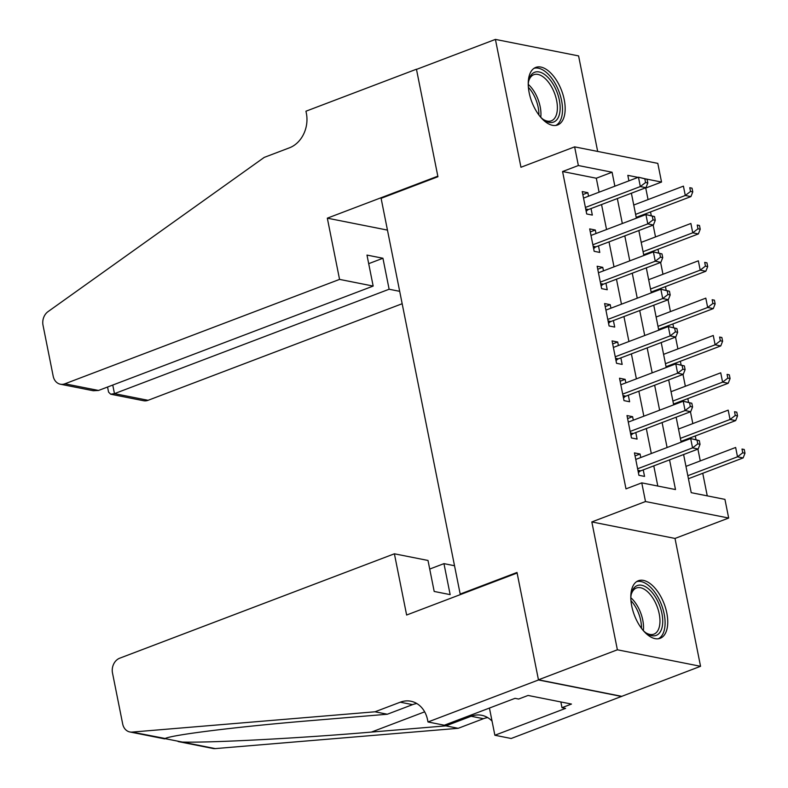 <?xml version="1.0" encoding="UTF-8"?>
<svg xmlns="http://www.w3.org/2000/svg" width="788" height="788" viewBox="0 0 788 788"><rect width="100%" height="100%" fill="white"/><g stroke="black" fill="none" stroke-linecap="round" stroke-linejoin="round"><path stroke-width="1.18" d="M666.806 612.995A30.781 15.927 69.2 0 0 638.329 580.746A30.781 15.927 69.2 0 0 631.74 606.041A30.781 15.927 69.2 0 0 660.206 638.29A30.781 15.927 69.2 0 0 666.806 612.995M564.228 99.672A30.781 15.927 69.2 0 0 535.761 67.413A30.781 15.927 69.2 0 0 529.162 92.708A30.781 15.927 69.2 0 0 557.638 124.967A30.781 15.927 69.2 0 0 564.228 99.672M683.6 454.538L691.224 492.677L724.94 499.375L728.673 518.041L645.5 501.532L641.767 482.867L675.493 489.555L669.554 459.877M428.002 721.975L538.49 679.975L517.115 573.024L406.628 615.024L394.394 553.797L119.737 658.187A11.84 9.643 -78.8 0 0 112.497 672.991L122.682 723.945A11.84 9.643 -78.8 0 0 129.843 731.963A11.84 9.643 -78.8 0 0 132.059 732.091L375.009 711.791L400.265 702.197A27.629 22.488 101.2 0 1 410.863 701.231A27.629 22.488 101.2 0 1 427.589 719.927L428.002 721.975L444.294 725.216L515.007 698.335L518.612 699.045L528.078 695.449L571.467 704.058L561.992 707.663L565.597 708.373L494.874 735.253L511.176 738.494L700.552 666.303L675.011 538.44L728.673 518.041M597.678 151.444L578.589 55.909L495.416 39.4L520.957 167.263L574.629 146.863L657.803 163.382L661.536 182.048L646.406 179.043M648.061 199.591L645.746 188.046L661.536 182.048M707.26 495.869L702.748 473.283M700.276 460.921L697.912 449.101M696.021 439.615L695.282 435.941M692.819 423.589L690.455 411.769M688.554 402.274L687.825 398.61M685.353 386.258L682.999 374.438M681.098 364.942L680.369 361.278M677.897 348.926L675.533 337.097M673.641 327.611L672.903 323.947M670.44 311.595L668.076 299.765M666.175 290.279L665.446 286.615M662.974 274.254L660.62 262.434M658.719 252.948L657.99 249.284M655.518 236.922L653.154 225.102M651.262 215.617L650.524 211.942M621.634 696.306L538.45 679.798L617.378 649.795L700.552 666.303M538.45 679.798L517.007 572.462L460.182 594.063L381.106 198.33L437.931 176.729L416.488 69.403L495.416 39.4M640.772 457.523L640.073 454.016L634.448 452.903L638.92 475.302L644.545 476.415L643.235 469.884M633.316 420.191L632.606 416.685L626.992 415.562L631.464 437.961L637.088 439.083L635.778 432.543M625.849 382.86L625.15 379.353L619.526 378.23L624.007 400.629L629.622 401.752L628.322 395.212M618.393 345.528L617.693 342.012L612.069 340.899L616.541 363.298L622.165 364.411L620.855 357.88M610.927 308.197L610.227 304.68L604.613 303.567L609.085 325.966L614.709 327.079L613.399 320.549M603.47 270.865L602.771 267.349L597.146 266.236L601.628 288.635L607.243 289.748L605.942 283.217M596.014 233.524L595.314 230.017L589.69 228.904L594.162 251.303L599.786 252.416L598.476 245.886M645.746 188.046L645.234 187.948M599.087 192.193L596.299 178.226L562.573 171.528L625.987 488.865L641.767 482.867M657.803 486.048L653.774 465.875M651.302 453.524L646.318 428.544M643.845 416.192L638.851 391.212M636.389 378.851L631.395 353.881M628.923 341.519L623.938 316.549M621.466 304.188L616.472 279.208M614.01 266.856L609.016 241.877M606.543 229.525L601.549 204.545M588.547 196.192L587.848 192.686L582.234 191.573L586.705 213.972L592.33 215.085L591.02 208.554M460.182 594.063L461.226 594.27M675.011 538.44L591.827 521.932L617.378 649.795M591.827 521.932L645.5 501.532M562.573 171.528L578.362 165.529L574.629 146.863M638.044 177.379L627.819 175.35L628.913 180.856M631.385 193.208L636.379 218.187M638.841 230.539L643.835 255.519M646.308 267.871L651.292 292.85M653.764 305.202L658.758 330.182M661.221 342.544L666.215 367.513M668.687 379.875L673.671 404.855M676.143 417.207L681.137 442.186M614.867 186.195L612.079 172.227L578.362 165.529M667.091 447.525L662.097 422.545M659.625 410.193L654.641 385.214M652.168 372.852L647.175 347.882M644.712 335.521L639.718 310.541M637.246 298.189L632.262 273.209M629.789 260.858L624.795 235.878M622.333 223.526L617.339 198.546M596.299 178.226L612.079 172.227M582.834 194.587L587.848 192.686M590.291 231.928L595.314 230.017M597.757 269.26L602.771 267.349M605.214 306.591L610.227 304.68M612.67 343.923L617.693 342.012M620.136 381.254L625.15 379.353M627.593 418.586L632.606 416.685M635.049 455.917L640.073 454.016M585.701 208.958L588.498 209.509L645.953 187.672L640.329 186.559L585.405 207.431M645.559 182.53L640.329 186.559L638.467 177.221L647.066 179.24L644.82 178.797L645.559 182.53L647.815 182.974L647.066 179.24M583.534 198.103L638.467 177.221L644.82 178.797M588.498 209.509A3.95 3.211 -78.8 0 0 587.365 210.229L586.183 211.351M645.953 187.672L647.815 182.974M636.212 217.389L690.909 196.596L685.294 195.483L683.423 186.145L633.749 205.028M635.611 214.366L685.294 195.483L690.524 191.454L692.77 191.898L692.022 188.165L689.776 187.721L690.524 191.454M689.776 187.721L692.022 188.165M692.77 191.898L690.909 196.596M528.236 84.592A26.644 13.78 -110.8 0 1 528.846 80.278A26.644 13.78 -110.8 0 1 554.791 87.163A26.644 13.78 -110.8 0 1 559.066 115.54A26.644 13.78 -110.8 0 1 543.917 119.943A26.644 13.78 -110.8 0 1 540.598 117.117M543.129 119.362A24.664 12.766 69.2 0 0 551.354 120.81A24.664 12.766 69.2 0 0 552.427 88.502A24.664 12.766 69.2 0 0 533.831 74.693A24.664 12.766 69.2 0 0 528.64 81.243M555.727 125.44A30.584 15.829 69.2 0 0 556.367 85.675A30.584 15.829 69.2 0 0 534.018 68.32M630.804 597.925A26.644 13.78 -110.8 0 1 631.415 593.6A26.644 13.78 -110.8 0 1 657.369 600.486A26.644 13.78 -110.8 0 1 661.644 628.873A26.644 13.78 -110.8 0 1 646.495 633.276A26.644 13.78 -110.8 0 1 643.166 630.449M645.697 632.695A24.664 12.766 69.2 0 0 653.932 634.133A24.664 12.766 69.2 0 0 655.005 601.825A24.664 12.766 69.2 0 0 636.399 588.015A24.664 12.766 69.2 0 0 631.208 594.566M658.305 638.773A30.584 15.829 69.2 0 0 658.945 599.008A30.584 15.829 69.2 0 0 636.596 581.652M339.559 279.395L64.902 383.795L98.51 390.464L373.167 286.074L339.559 279.395L327.325 218.168L437.823 176.167L416.448 69.216L305.951 111.207L306.365 113.265A27.629 22.488 -78.8 0 1 289.491 147.799L264.236 157.393L48.038 311.624A11.84 9.643 -78.8 0 0 43.015 325.237L53.19 376.191A11.84 9.643 -78.8 0 0 60.361 384.209A11.84 9.643 -78.8 0 0 64.902 383.795M387.46 230.106L327.325 218.168M399.693 291.333L389.124 289.235L382.938 258.247L366.981 255.085L373.167 286.074M389.124 289.235L114.467 393.636L148.075 400.304A11.84 9.643 101.2 0 1 143.534 400.718L110.665 394.197L114.467 393.636L112.753 385.046M402.166 303.725L148.075 400.304M382.938 258.247L368.695 263.665M107.552 387.026L108.567 392.099L110.665 394.197M60.361 384.209L93.23 390.73L98.51 390.464M394.394 553.797L428.002 560.465L434.188 591.453L450.155 594.625L443.959 563.637L429.716 569.054M443.959 563.637L454.518 565.735M375.009 711.791L387.322 714.233L312.826 720.459C241.02 726.29 171.193 734.859 164.948 738.612L182.343 742.069C211.509 742.867 300.78 738.149 371.384 732.082L445.88 725.866L471.135 716.262A27.629 22.488 101.2 0 1 481.734 715.297A27.629 22.488 101.2 0 1 492.047 721.119M445.88 725.866L458.183 728.309L483.438 718.705A27.629 22.488 101.2 0 1 487.673 717.592M416.813 703.526A27.629 22.488 101.2 0 0 412.577 704.639L387.322 714.233M165.244 738.504L132.059 732.091M182.343 742.069L215.232 748.6L458.183 728.309M538.49 679.975L621.673 696.494M489.437 708.057L494.874 735.253M215.232 748.6A11.84 9.643 101.2 0 1 213.026 748.482L178.157 741.557M560.859 701.96L561.992 707.663M593.167 246.289L595.955 246.841L653.41 225.004L647.795 223.891L592.862 244.763M653.025 219.862L647.795 223.891L645.924 214.553L654.523 216.572L652.277 216.129L653.025 219.862L655.271 220.305L654.523 216.572M591 235.435L645.924 214.553L652.277 216.129M595.955 246.841A3.95 3.211 -78.8 0 0 594.832 247.56L593.64 248.683M653.41 225.004L655.271 220.305M600.623 283.621L603.411 284.173L660.876 262.335L655.252 261.222L600.318 282.104M660.482 257.193L655.252 261.222L653.39 251.884L661.989 253.913L659.733 253.46L660.482 257.193L662.728 257.646L661.989 253.913M598.456 272.766L653.39 251.884L659.733 253.46M603.411 284.173A3.95 3.211 -78.8 0 0 602.288 284.892L601.106 286.014M660.876 262.335L662.728 257.646M608.08 320.952L610.877 321.514L668.332 299.667L662.708 298.554L607.784 319.435M667.938 294.525L662.708 298.554L660.846 289.226L669.445 291.245L667.2 290.792L667.938 294.525L670.194 294.978L669.445 291.245M605.913 310.098L660.846 289.226L667.2 290.792M610.877 321.514A3.95 3.211 -78.8 0 0 609.754 322.223L608.563 323.346M668.332 299.667L670.194 294.978M615.546 358.284L618.334 358.845L675.789 336.998L670.174 335.885L615.241 356.767M675.405 331.866L670.174 335.885L668.303 326.557L676.902 328.576L674.656 328.133L675.405 331.866L677.65 332.309L676.902 328.576M613.379 347.429L668.303 326.557L674.656 328.133M618.334 358.845A3.95 3.211 -78.8 0 0 617.211 359.564L616.019 360.687M675.789 336.998L677.65 332.309M643.678 254.721L698.375 233.928L692.75 232.815L690.889 223.477L641.205 242.369M643.067 251.697L692.75 232.815L697.981 228.786L700.227 229.239L699.488 225.506L697.232 225.053L697.981 228.786M697.232 225.053L699.488 225.506M700.227 229.239L698.375 233.928M651.134 292.053L705.831 271.259L700.207 270.146L698.345 260.818L648.662 279.701M650.533 289.029L700.207 270.146L705.447 266.117L707.693 266.571L706.944 262.837L704.699 262.384L705.447 266.117M704.699 262.384L706.944 262.837M707.693 266.571L705.831 271.259M658.591 329.384L713.288 308.601L707.673 307.478L705.812 298.15L656.128 317.032M657.99 326.36L707.673 307.478L712.904 303.459L715.149 303.902L714.401 300.169L712.155 299.726L712.904 303.459M712.155 299.726L714.401 300.169M715.149 303.902L713.288 308.601M666.057 366.716L720.754 345.932L715.13 344.809L713.268 335.481L663.585 354.364M665.446 363.692L715.13 344.809L720.36 340.79L722.606 341.234L721.867 337.5L719.611 337.057L720.36 340.79M719.611 337.057L721.867 337.5M722.606 341.234L720.754 345.932M623.003 395.625L625.79 396.177L683.255 374.339L677.631 373.216L622.697 394.099M682.861 369.198L677.631 373.216L675.769 363.889L684.368 365.908L682.112 365.465L682.861 369.198L685.107 369.641L684.368 365.908M620.836 384.771L675.769 363.889L682.112 365.465M625.79 396.177A3.95 3.211 -78.8 0 0 624.667 396.896L623.485 398.019M683.255 374.339L685.107 369.641M673.513 404.047L728.21 383.264L722.596 382.15L720.725 372.813L671.041 391.695M672.913 401.033L722.596 382.15L727.826 378.122L730.072 378.565L729.324 374.832L727.078 374.389L727.826 378.122M727.078 374.389L729.324 374.832M730.072 378.565L728.21 383.264M630.459 432.957L633.256 433.508L690.712 411.671L685.087 410.548L630.164 431.43M690.318 406.529L685.087 410.548L683.226 401.22L691.825 403.239L689.579 402.796L690.318 406.529L692.573 406.972L691.825 403.239M628.292 422.102L683.226 401.22L689.579 402.796M633.256 433.508A3.95 3.211 -78.8 0 0 632.134 434.227L630.942 435.35M690.712 411.671L692.573 406.972M680.97 441.388L735.667 420.595L730.052 419.482L728.191 410.144L678.507 429.027M680.369 438.364L730.052 419.482L735.283 415.453L737.529 415.897L736.78 412.163L734.534 411.72L735.283 415.453M734.534 411.72L736.78 412.163M737.529 415.897L735.667 420.595M637.925 470.288L640.713 470.84L698.168 449.002L692.553 447.889L637.62 468.761M697.784 443.861L692.553 447.889L690.682 438.552L699.281 440.571L697.035 440.128L697.784 443.861L700.03 444.304L699.281 440.571M635.758 459.434L690.682 438.552L697.035 440.128M640.713 470.84A3.95 3.211 -78.8 0 0 639.59 471.559L638.398 472.682M698.168 449.002L700.03 444.304M688.436 478.72L743.133 457.926L737.509 456.813L735.647 447.476L685.964 466.358M687.835 475.696L737.509 456.813L742.739 452.785L744.985 453.238L744.246 449.495L742 449.052L742.739 452.785M742 449.052L744.246 449.495M744.985 453.238L743.133 457.926M585.898 209.933L587.365 210.229M528.246 84.365A24.664 12.766 -110.8 0 1 535.978 94.747A24.664 12.766 -110.8 0 1 540.755 117.284M538.894 114.979A23.857 12.342 69.2 0 0 534.097 95.643A23.857 12.342 69.2 0 0 528.384 87.33M630.824 597.698A24.664 12.766 -110.8 0 1 638.556 608.08A24.664 12.766 -110.8 0 1 643.333 630.607M641.462 628.302A23.857 12.342 69.2 0 0 636.665 608.976A23.857 12.342 69.2 0 0 630.961 600.663M471.135 716.262L483.438 718.705M412.577 704.639L400.265 702.197M371.384 732.082L424.663 711.83M593.364 247.265L594.832 247.56M600.82 284.606L602.288 284.892M608.277 321.937L609.754 322.223M615.743 359.269L617.211 359.564M623.2 396.6L624.667 396.896M630.656 433.932L632.134 434.227M638.122 471.263L639.59 471.559M129.843 731.963L164.712 738.888"/></g></svg>
